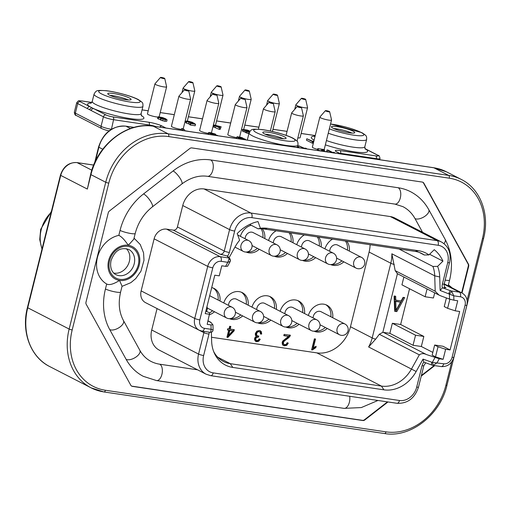 <?xml version="1.0" encoding="UTF-8"?>
<svg xmlns="http://www.w3.org/2000/svg" width="511" height="511" viewBox="0 0 511 511"><rect width="100%" height="100%" fill="white"/><g stroke="black" fill="none" stroke-linecap="round" stroke-linejoin="round"><path stroke-width="0.77" d="M443.97 243.613A8.4 4.075 -28.8 0 0 445.138 239.365L428.755 209.606C424.373 201.724 418.317 195.758 410.569 191.708A56.868 47.248 117.2 0 0 398.171 187.741L210.685 159.949A56.868 47.248 117.2 0 0 173.108 170.942L143.578 193.899A56.868 47.248 117.2 0 0 120.053 230.404L118.814 235.36A26.719 22.197 117.2 0 0 97.639 256.675A26.719 22.197 117.2 0 0 106.684 284.014L105.445 288.971A56.868 47.248 117.2 0 0 109.744 329.601L126.134 359.361A8.4 4.075 -28.8 0 0 135.613 357.291A8.4 4.075 -28.8 0 0 139.867 350.354C142.665 355.343 146.382 359.029 151.02 361.411A40.075 33.298 -62.8 0 0 159.758 364.209L197.572 369.817M398.171 187.741A8.4 4.497 -81.6 0 1 400.477 197.195A8.4 4.497 -81.6 0 1 394.933 204.1L402.892 206.642A40.075 33.298 -62.8 0 1 415.021 218.612L422.546 232.281M177.419 226.948L224.259 251.029L229.592 229.618A19.846 16.493 -62.8 0 1 250.92 213.036L437.192 240.649A19.846 16.493 -62.8 0 1 441.523 242.035L394.684 217.954A19.846 16.493 117.2 0 0 390.353 216.568L204.081 188.955A19.846 16.493 117.2 0 0 182.753 205.531L177.419 226.948A3.82 3.168 -62.8 0 1 173.312 230.135L166.586 229.139A11.6 9.639 117.2 0 0 154.118 238.829L141.138 290.887A11.6 9.639 117.2 0 0 145.526 302.64L199.13 330.195A11.6 9.639 -62.8 0 1 194.742 318.442L207.721 266.391L154.118 238.829M151.722 329.997L198.562 354.078L203.902 332.661L157.062 308.58A3.82 3.168 -62.8 0 1 157.062 308.58L151.722 329.997A19.846 16.493 117.2 0 0 159.228 350.105L206.067 374.186A19.846 16.493 -62.8 0 1 198.562 354.078A3.82 0.575 14 0 0 203.64 355.522A16.033 13.318 -62.8 0 0 213.196 372.883L399.468 400.496A16.033 13.318 -62.8 0 0 416.695 387.102A3.82 0.575 14 0 0 418.509 387.057C414.753 398.293 407.586 403.709 397.021 403.3A3.82 2.044 -81.6 0 0 399.468 400.496M448.16 285.841L449.597 280.079A8.4 1.271 -166 0 1 445.17 280.117M422.763 182.203A3.04 2.523 -62.8 0 1 423.498 183.002L468.063 263.951A3.04 2.523 -62.8 0 1 468.293 266.122L461.644 292.803M434.203 365.544L421.39 375.508M387.459 401.882L364.471 419.755A3.04 2.523 -62.8 0 1 362.459 420.342L131.998 386.175A3.04 2.523 -62.8 0 1 131.525 386.048M126.134 359.361A56.868 47.248 117.2 0 0 143.342 376.352L156.519 380.567L343.999 408.366A8.4 4.497 -81.6 0 0 348.515 404.693A8.4 4.497 -81.6 0 0 349.671 396.281M462.021 292.995L468.676 266.314A3.04 2.523 117.2 0 0 468.446 264.142L423.875 183.2A3.04 2.523 117.2 0 0 422.955 182.286A3.04 2.523 117.2 0 0 422.29 182.076L191.829 147.909A3.04 2.523 117.2 0 0 189.817 148.503L109.501 210.934A3.04 2.523 117.2 0 0 108.243 212.883L85.995 302.129A3.04 2.523 117.2 0 0 86.225 304.3L130.79 385.249A3.04 2.523 117.2 0 0 131.71 386.156A3.04 2.523 117.2 0 0 132.375 386.367L362.836 420.534A3.04 2.523 117.2 0 0 364.848 419.946L387.99 401.959M421.236 376.109L434.733 365.62M242.553 130.893L242.897 131.404L246.078 132.387M245.938 131.027L245.574 132.483L248.883 133.71M249.304 132.26L245.938 131.02L245.574 132.49L245.912 132.777L246.276 131.314L245.938 131.02L246.449 130.918L243.262 129.935L242.917 129.424L247.254 130.043L249.349 130.778L248.269 130.65L248.174 131.04M313.76 141.509L313.192 143.016L312.151 143.137L306.459 140.212L306.824 138.749L312.432 141.202L313.939 141.119M213.636 126.511L213.834 124.965L221.154 126.779L220.094 129.481L219.136 129.34L213.534 126.932L213.898 125.47L215.188 125.661L213.834 124.965M191.414 122.206L188.502 121.382L187.441 121.363L187.863 121.79L193.567 122.94L195.553 124.294L190.795 123.592L193.95 123.815L192.941 123.113L186.675 121.637L186.311 123.106L185.697 122.589L186.1 121.069L187.927 121.088L192.583 122.353L191.414 122.206L191.274 122.768M186.311 123.106L189.881 124.262M195.553 124.294L195.189 125.763L190.431 125.054L189.766 124.716L190.13 123.253M161.169 118.718L165.775 119.389L164.791 118.763L160.716 118.245L158.563 117.441L157.963 116.987L158.327 116.789L162.658 117.575L165.692 118.795L167.059 119.874L161.169 118.718L160.805 120.187L164.932 121.311L166.72 121.209M158.327 116.789L157.599 118.456L157.963 118.252L157.599 118.456L158.199 118.91L160.888 119.855M183.366 130.618L182.842 129.174L181.731 128.44L181.367 129.903L182.478 130.637M208.207 134.029L208.565 134.527M236.842 138.219L236.631 138.545M299.497 147.832L299.037 147.596M326.65 151.454L326.976 149.972L328.151 150.145L332.584 152.425L334.098 152.342L334.679 153.044M321.317 150.898L317.433 150.074L317.797 148.612L324.121 149.551L324.447 150.049L322.856 150.566L323.15 150.917L325.929 151.69L327.947 151.601L328.222 152.093L327.947 151.601M164.753 78.528A2.216 0.332 -166 0 1 163.699 78.579A2.216 0.332 -166 0 1 161.431 78.023A2.216 0.332 -166 0 1 160.467 77.461A2.216 0.332 -166 0 1 161.508 77.455A2.216 0.332 -166 0 1 164.753 78.528L166.631 86.729A6.03 0.913 -166 0 1 166.631 86.8A6.03 0.913 -166 0 1 163.763 86.876A6.03 0.913 -166 0 1 157.784 85.42A6.03 0.913 -166 0 1 154.929 83.881L147.443 113.896A6.03 0.913 14 0 0 150.298 115.435A6.03 0.913 14 0 0 156.277 116.891A6.03 0.913 14 0 0 157.918 117.057M159.138 116.827A6.03 0.913 14 0 0 159.145 116.815L166.631 86.8M185.123 121.158A6.03 0.913 14 0 0 186.036 121.235M187.326 121.011A6.03 0.913 14 0 0 187.333 120.992L194.812 90.977A6.03 0.913 -166 0 1 191.951 91.054A6.03 0.913 -166 0 1 185.972 89.597A6.03 0.913 -166 0 1 183.11 88.058A6.03 0.913 -166 0 1 183.149 87.994L188.655 81.639A2.216 0.332 -166 0 1 189.696 81.632A2.216 0.332 -166 0 1 192.934 82.705A2.216 0.332 -166 0 1 191.887 82.763A2.216 0.332 -166 0 1 189.619 82.201A2.216 0.332 -166 0 1 188.655 81.639M188.738 90.862A2.216 0.332 -166 0 1 187.684 90.913A2.216 0.332 -166 0 1 185.423 90.358A2.216 0.332 -166 0 1 184.452 89.789A2.216 0.332 -166 0 1 185.493 89.789A2.216 0.332 -166 0 1 188.738 90.862L190.616 99.057A6.03 0.913 -166 0 1 190.616 99.128A6.03 0.913 -166 0 1 187.748 99.204A6.03 0.913 -166 0 1 181.769 97.748A6.03 0.913 -166 0 1 178.914 96.215L171.428 126.23A6.03 0.913 14 0 0 174.283 127.769A6.03 0.913 14 0 0 180.262 129.226A6.03 0.913 14 0 0 181.501 129.366M216.926 95.04A2.216 0.332 -166 0 1 215.872 95.091A2.216 0.332 -166 0 1 213.604 94.535A2.216 0.332 -166 0 1 212.64 93.973A2.216 0.332 -166 0 1 213.681 93.967A2.216 0.332 -166 0 1 216.926 95.04L218.804 103.235A6.03 0.913 -166 0 1 218.804 103.311A6.03 0.913 -166 0 1 215.936 103.382A6.03 0.913 -166 0 1 209.957 101.932A6.03 0.913 -166 0 1 207.102 100.392L199.616 130.407A6.03 0.913 14 0 0 202.382 131.915A6.03 0.913 14 0 0 208.271 133.377M213.311 125.336A6.03 0.913 14 0 0 213.726 125.38M215.361 125.316A6.03 0.913 14 0 0 215.514 125.176L223 95.155A6.03 0.913 -166 0 1 220.132 95.231A6.03 0.913 -166 0 1 214.154 93.775A6.03 0.913 -166 0 1 211.299 92.236A6.03 0.913 -166 0 1 211.33 92.172L216.843 85.816A2.216 0.332 -166 0 1 217.878 85.81A2.216 0.332 -166 0 1 221.122 86.883A2.216 0.332 -166 0 1 220.069 86.94A2.216 0.332 -166 0 1 217.807 86.378A2.216 0.332 -166 0 1 216.843 85.816M241.499 129.513A6.03 0.913 14 0 0 242.763 129.596M243.69 129.385A6.03 0.913 14 0 0 243.702 129.353L251.188 99.332A6.03 0.913 -166 0 1 248.32 99.409A6.03 0.913 -166 0 1 242.342 97.952A6.03 0.913 -166 0 1 239.487 96.419A6.03 0.913 -166 0 1 239.518 96.355L245.025 89.993A2.216 0.332 -166 0 1 246.066 89.993A2.216 0.332 -166 0 1 249.311 91.06A2.216 0.332 -166 0 1 248.257 91.118A2.216 0.332 -166 0 1 245.995 90.562A2.216 0.332 -166 0 1 245.025 89.993M245.108 99.217A2.216 0.332 -166 0 1 244.06 99.268A2.216 0.332 -166 0 1 241.792 98.712A2.216 0.332 -166 0 1 240.828 98.15A2.216 0.332 -166 0 1 241.869 98.144A2.216 0.332 -166 0 1 245.108 99.217L246.985 107.419A6.03 0.913 -166 0 1 246.985 107.489A6.03 0.913 -166 0 1 244.117 107.566A6.03 0.913 -166 0 1 238.139 106.109A6.03 0.913 -166 0 1 235.284 104.57L227.804 134.585A6.03 0.913 14 0 0 230.659 136.124A6.03 0.913 14 0 0 236.638 137.58A6.03 0.913 14 0 0 236.74 137.593M297.868 137.874A6.03 0.913 14 0 0 300.078 137.708L307.558 107.693A6.03 0.913 -166 0 1 304.69 107.764A6.03 0.913 -166 0 1 298.711 106.314A6.03 0.913 -166 0 1 295.856 104.774A6.03 0.913 -166 0 1 295.895 104.71L301.401 98.355A2.216 0.332 -166 0 1 302.435 98.348A2.216 0.332 -166 0 1 305.68 99.421A2.216 0.332 -166 0 1 304.626 99.473A2.216 0.332 -166 0 1 302.365 98.917A2.216 0.332 -166 0 1 301.401 98.355M329.665 111.749A2.216 0.332 -166 0 1 328.618 111.807A2.216 0.332 -166 0 1 326.35 111.245A2.216 0.332 -166 0 1 325.386 110.683A2.216 0.332 -166 0 1 326.427 110.683A2.216 0.332 -166 0 1 329.665 111.749L331.543 119.951A6.03 0.913 -166 0 1 331.543 120.021A6.03 0.913 -166 0 1 328.682 120.098A6.03 0.913 -166 0 1 322.703 118.641A6.03 0.913 -166 0 1 319.841 117.102L312.362 147.123A6.03 0.913 14 0 0 317.606 149.372M364.886 148.548L365.876 149.065A2.293 1.903 117.2 0 0 365.378 148.905L364.924 148.656M353.146 131.212A12.021 1.82 14 0 0 340.237 127.207A12.021 1.82 14 0 0 331.441 126.811A12.021 1.82 14 0 0 333.063 128.235A12.021 1.82 14 0 0 345.979 132.234A12.021 1.82 14 0 0 354.768 132.63A12.021 1.82 14 0 0 353.146 131.212M333.702 128.542A12.021 1.82 -166 0 1 351.964 133.096M91.673 107.629L89.291 109.552L87.387 108.581A2.293 1.903 -62.8 0 1 89.847 106.665L105.879 114.905A5.346 0.811 -166 0 0 112.988 116.93L148.727 122.225A9.926 1.501 14 0 1 161.93 125.981L165.915 128.031M129.462 98.048A12.021 1.82 14 0 0 116.546 94.05A12.021 1.82 14 0 0 107.757 93.654A12.021 1.82 14 0 0 109.38 95.072A12.021 1.82 14 0 0 122.289 99.077A12.021 1.82 14 0 0 131.084 99.473A12.021 1.82 14 0 0 129.462 98.048M110.018 95.385A12.021 1.82 -166 0 1 128.274 99.939M87.336 189.07L90.626 174.379A2.293 0.345 -166 0 0 90.932 174.647L87.336 189.07L60.745 175.401L27.741 307.769L69.145 329.052L105.739 182.261A58.011 48.2 -62.8 0 1 168.081 133.805L448.664 175.401A58.011 48.2 -62.8 0 1 461.318 179.45L446.512 171.837A58.011 48.2 117.2 0 0 433.858 167.787A2.293 1.226 -81.6 0 0 433.647 167.717L446.512 171.837M249.042 132.017L249.349 130.778M248.269 130.65L245.28 129.8L244.22 129.768L244.494 130.113L248.218 131.04L248.697 131.333L248.563 131.889L249.949 132.189M248.697 131.333L247.388 131.225L248.57 131.889M242.897 131.404L243.262 129.935L242.917 129.424M312.904 143.252L313.556 141.553L312.515 141.675L312.151 143.137M312.515 141.675L306.824 138.749M221.154 126.779L220.094 129.481M220.458 128.018L219.5 127.878L219.136 129.34M219.5 127.878L215.827 125.987L215.463 127.45M215.827 125.987L214.537 125.795L214.173 127.258M214.537 125.795L213.898 125.47M219.998 126.607L217.003 126.16L219.558 127.475L219.998 126.607M192.487 122.749L192.583 122.353M187.409 121.484L187.863 121.79M192.059 122.825L192.379 122.729M190.795 123.592L190.431 125.054M192.941 123.113L192.807 123.649M186.675 121.637L186.1 121.069M164.791 118.763L164.599 119.536M166.727 121.279L167.091 119.817L166.688 121.337M163.859 118.552L162.581 117.786L159.291 117.179L161.176 118.15L163.859 118.552L163.526 118.175L163.424 118.584M159.266 117.281L159.719 117.6M181.731 128.44L184.113 129.385L184.72 130.145L184.516 130.656L189.562 131.538M184.72 130.145L184.516 130.656M213.796 135.128L211.912 134.457L211.573 134.15L212.18 134.08L208.929 133.064L208.571 132.566L210.366 132.649L215.252 134.01L215.706 134.412L214.863 134.476L217.731 135.709M217.456 135.281L217.743 135.715M211.816 134.834L211.573 134.15M208.603 134.361L208.929 133.064L208.571 132.566M215.252 134.01L215.719 134.387M216.447 135.364L212.934 134.38L216.21 135.389M214.307 134.163L212.084 133.167L209.849 132.898L211.522 133.748L213.259 134.131L214.307 134.163L214.039 133.831L213.949 134.201M242.348 139.401L237.002 137.082L237.206 136.75L240.911 137.312L242.802 137.976L241.684 138.059M242.725 138.302L242.802 137.976M241.735 137.836L238.452 137.076L239.218 137.938L243.281 138.455L245.446 139.267L245.88 139.886M239.225 137.932L239.646 137.804M236.644 138.513L237.206 136.75M240.055 138.251L243.632 139.49L244.616 139.497L244.213 139.075L241.09 138.168L240.087 138.142L240.496 138.545M244.616 139.497L244.213 139.075L244.098 139.541M304.013 148.503L298.731 145.782L304.332 148.241L305.846 148.158L306.428 148.861M306.517 148.503L305.176 148.822M298.731 145.782L298.411 147.053L298.999 147.756M296.904 147.136L298.411 147.053M299.088 147.398L297.741 147.717M334.769 152.687L333.421 153.013M332.259 152.687L326.976 149.972M323.98 151.46L321.489 150.419L323.156 149.653L317.797 148.612M318.468 148.957L318.104 150.419M324.472 149.78L324.14 151.288M326.989 151.735L326.67 151.384L326.574 151.761M321.33 151.071L321.579 150.183M284.48 136.827A12.021 1.82 14 0 0 271.565 132.828A12.021 1.82 14 0 0 262.775 132.432A12.021 1.82 14 0 0 264.391 133.85A12.021 1.82 14 0 0 277.307 137.855A12.021 1.82 14 0 0 286.103 138.245A12.021 1.82 14 0 0 284.48 136.827M265.037 134.163A12.021 1.82 -166 0 1 283.292 138.711M154.929 83.881A6.03 0.913 -166 0 1 154.961 83.817L160.467 77.461M192.934 82.705L194.812 90.907A6.03 0.913 -166 0 1 194.812 90.977M178.914 96.215A6.03 0.913 -166 0 1 178.946 96.151L184.452 89.789M207.102 100.392A6.03 0.913 -166 0 1 207.134 100.328L212.64 93.973M221.122 86.883L223 95.084A6.03 0.913 -166 0 1 223 95.155M249.311 91.06L251.188 99.262A6.03 0.913 -166 0 1 251.188 99.332M235.284 104.57A6.03 0.913 -166 0 1 235.322 104.506L240.828 98.15M277.499 95.244L279.37 103.439A6.03 0.913 -166 0 1 279.376 103.509A6.03 0.913 -166 0 1 276.508 103.586A6.03 0.913 -166 0 1 270.53 102.13A6.03 0.913 -166 0 1 267.668 100.597A6.03 0.913 -166 0 1 267.707 100.533L273.213 94.171A2.216 0.332 -166 0 1 274.254 94.171A2.216 0.332 -166 0 1 277.499 95.244A2.216 0.332 -166 0 1 276.445 95.295A2.216 0.332 -166 0 1 274.177 94.739A2.216 0.332 -166 0 1 273.213 94.171M273.296 103.394L275.174 111.596A6.03 0.913 -166 0 1 275.174 111.666A6.03 0.913 -166 0 1 272.306 111.743A6.03 0.913 -166 0 1 266.327 110.287A6.03 0.913 -166 0 1 263.472 108.747A6.03 0.913 -166 0 1 263.504 108.683L269.01 102.328A2.216 0.332 -166 0 1 270.051 102.321A2.216 0.332 -166 0 1 273.296 103.394A2.216 0.332 -166 0 1 272.242 103.452A2.216 0.332 -166 0 1 269.98 102.89A2.216 0.332 -166 0 1 269.01 102.328M301.484 107.572L303.362 115.773A6.03 0.913 -166 0 1 303.362 115.844A6.03 0.913 -166 0 1 300.494 115.92A6.03 0.913 -166 0 1 294.515 114.464A6.03 0.913 -166 0 1 291.66 112.925A6.03 0.913 -166 0 1 291.692 112.861L297.198 106.505A2.216 0.332 -166 0 1 298.239 106.499A2.216 0.332 -166 0 1 301.484 107.572A2.216 0.332 -166 0 1 300.43 107.629A2.216 0.332 -166 0 1 298.162 107.067A2.216 0.332 -166 0 1 297.198 106.505M305.68 99.421L307.558 107.617A6.03 0.913 -166 0 1 307.558 107.693M319.841 117.102A6.03 0.913 -166 0 1 319.88 117.045L325.386 110.683M118.814 235.36C121.465 236.555 124.627 239.863 128.299 245.293A18.319 15.221 -62.8 0 1 139.088 265.643A18.319 15.221 -62.8 0 1 119.536 280.43A18.319 15.221 -62.8 0 1 108.747 260.08A18.319 15.221 -62.8 0 1 128.299 245.293L133.773 239.237M122.065 286.205L119.536 280.43C113.563 284.18 109.277 285.374 106.684 284.014M126.326 248.672A14.123 11.734 -62.8 0 1 129.372 261.351A14.123 11.734 -62.8 0 1 113.781 273.072M398.982 248.998L432.932 266.448L437.614 266.378A33.585 27.907 117.2 0 1 439.728 276.981L440.15 290.459L442.347 287.904L445.962 287.693L444.621 287.003M173.312 230.135L220.152 254.216L227.523 256.062L229.937 258.719A2.293 2.223 -38.8 0 0 228.698 257.959L230.48 260.431M437.614 266.378L442.948 261.14A41.027 34.09 117.2 0 0 434.261 249.687L428.927 254.925A33.585 27.907 117.2 0 0 418.592 250.729L267.457 228.328A33.585 27.907 117.2 0 0 260.418 228.276L258.017 221.576A41.027 34.09 117.2 0 0 237.193 233.578L239.595 240.285A33.585 27.907 117.2 0 0 235.207 246.66L229.094 257.678M397.443 273.685L395.169 270.632L435.2 291.219L439.013 295.083L441.089 295.99L449.539 299.101L449.373 293.946L451.75 291.506L453.762 295.812L440.15 290.459M449.539 299.101L453.902 300.193L453.762 295.812L460.43 296.795A3.82 2.044 -81.6 0 0 459.453 292.164L450.945 290.906L451.75 291.506M435.2 291.219L434.72 275.831A31.299 26.004 117.2 0 0 432.932 266.448M446.403 297.945L444.244 306.594L447.604 308.318L455.212 310.829L457.722 300.762L453.902 300.193M447.604 308.318L449.878 299.222M432.855 365.346L432.172 365.167A2.293 1.322 -69.8 0 0 432.415 365.218L433.341 365.352L437.058 362.797L439.294 358.767L443.12 359.329L445.63 349.262L450.089 349.926L459.676 311.493L455.212 310.829M433.341 365.352L432.306 362.408L423.038 359.105L423.843 362.101A7.633 6.343 117.2 0 0 422.035 365.691A3.82 0.575 -166 0 0 423.849 365.64L418.509 387.057M424.271 362.222L423.843 362.101L424.271 362.222M211.362 332.316L211.637 341.182A33.585 27.907 117.2 0 0 214.186 352.82A33.585 27.907 117.2 0 0 232.773 367.428L383.908 389.836A33.585 27.907 117.2 0 0 416.158 371.503L423.038 359.105M212.946 324.887L213.106 329.959L212.493 331.633L210.685 332.348L211.126 329.308L213.061 329.908M210.168 332.271L210.685 332.348M208.041 320.857L210.794 322.275L212.953 324.855M212.902 324.753L210.992 324.919L211.126 329.308L204.464 328.317A7.786 6.471 -62.8 0 1 199.82 319.886L212.8 267.834A7.786 6.471 -62.8 0 1 221.167 261.325L227.829 262.315L229.1 258.502M205.844 311.103L209.727 312.911L207.172 324.351L210.992 324.919M230.135 261.447L227.829 262.315L225.594 266.352L221.774 265.784L219.264 275.851L214.799 275.186L205.218 313.626L209.682 314.284M225.594 266.352L227.504 266.186M229.937 258.719L230.48 260.463L230.122 261.67L227.555 266.308M249.63 224.45L258.151 228.832L260.418 228.276M267.457 228.328L263.887 228.966A31.299 26.004 117.2 0 0 258.151 228.832M370.124 244.718A31.299 26.004 -62.8 0 1 369.089 252.057L350.469 326.733A31.299 26.004 -62.8 0 1 316.839 352.877L211.516 337.26M314.086 331.211A14.506 12.053 117.2 0 0 327.219 328.452M332.731 317.727A14.506 12.053 117.2 0 0 326.861 305.176A14.506 12.053 117.2 0 0 308.331 315.491M285.905 327.034A14.506 12.053 117.2 0 0 299.031 324.274M304.543 313.543A14.506 12.053 117.2 0 0 298.673 300.998A14.506 12.053 117.2 0 0 280.143 311.314M257.716 322.856A14.506 12.053 117.2 0 0 270.843 320.097M276.362 309.366A14.506 12.053 117.2 0 0 270.485 296.821A14.506 12.053 117.2 0 0 251.955 307.137M229.528 318.679A14.506 12.053 117.2 0 0 242.661 315.913M248.174 305.188A14.506 12.053 117.2 0 0 242.303 292.643A14.506 12.053 117.2 0 0 223.773 302.959M209.58 314.687A14.506 12.053 117.2 0 0 214.473 311.736M219.986 301.011A14.506 12.053 117.2 0 0 214.115 288.466A14.506 12.053 117.2 0 0 211.707 287.591M330.7 264.589A14.506 12.053 117.2 0 0 343.826 261.83M349.345 251.099A14.506 12.053 117.2 0 0 346.771 241.256M332.52 239.142A14.506 12.053 117.2 0 0 324.939 248.87M302.512 260.412A14.506 12.053 117.2 0 0 315.645 257.646M321.157 246.922A14.506 12.053 117.2 0 0 318.583 237.078M304.339 234.964A14.506 12.053 117.2 0 0 296.757 244.692M274.33 256.228A14.506 12.053 117.2 0 0 287.457 253.469M292.969 242.744A14.506 12.053 117.2 0 0 290.395 232.901M276.151 230.787A14.506 12.053 117.2 0 0 268.569 240.509M246.142 252.051A14.506 12.053 117.2 0 0 259.269 249.291M264.787 238.567A14.506 12.053 117.2 0 0 262.264 228.787M251.233 225.274A14.506 12.053 117.2 0 0 240.381 236.331M311.621 349.875L314.374 338.844L315.549 339.017L313.403 347.614L316.156 346.337L315.836 347.64L312.381 349.984L311.621 349.875M287.527 342.728L286.007 344.951L283.631 345.449L284.384 345.832L282.423 344.638L282.161 342.344L282.717 341.08L288.511 336.353L283.816 335.657L284.142 334.366L290.459 335.299L288.958 337.567L284.314 341.009L283.362 342.555L283.528 343.973L284.691 344.721L283.369 344.159M284.384 345.832L286.76 345.34L288.281 343.117L287.112 342.798L286.192 344.337L284.691 344.721M255.328 341.124L256.669 341.725L258.758 341.259L260.259 339.304L259.147 338.895L258.189 340.288L256.924 340.613L255.922 339.956L255.781 338.665L256.733 337.369L258.381 337.164L258.802 336.002L257.94 336.027L256.746 335.222L256.599 333.613L257.576 332.061L259.141 331.613L260.201 332.291L260.476 334.047L261.696 334.041L261.306 331.671L260.355 330.783L259.422 330.496L256.867 331.154L255.347 333.459L255.372 335.293L256.458 336.43L255.238 337.209L254.587 338.454L254.587 339.924L255.832 341.463M256.924 340.613L255.685 340.077M257.94 336.027L256.631 335.465M258.381 331.224L259.645 331.773L258.381 331.224L256.822 331.677L255.845 333.223L255.992 334.833L257.18 335.638M229.669 326.286L230.844 326.465L230.193 329.09L234.338 329.71L234.032 330.943L227.893 337.413L226.935 337.273L228.704 330.157L227.414 329.965L227.721 328.726L229.017 328.918L229.669 326.286M263.887 228.966L415.021 251.374L418.592 250.729M428.927 254.925L424.251 254.995A31.299 26.004 117.2 0 0 421.85 253.558A31.299 26.004 117.2 0 0 415.021 251.374M424.251 254.995L419.282 252.44M442.948 261.14L429.591 254.274M395.169 270.632L391.848 253.788L434.72 275.831L439.728 276.981M434.701 292.867L433.424 297.99L425.133 296.763L401.94 284.838L403.888 277.026M432.823 352.405L421.326 346.496L413.041 345.27L389.848 333.344L392.352 323.278L400.643 324.504L409.56 288.76M389.848 333.344L383.339 332.38A3.82 3.168 117.2 0 0 382.822 332.348L379.303 334.271L375.642 339.189L368.616 346.963A31.299 26.004 117.2 0 0 372.193 337.905A6.49 0.984 14 0 0 375.642 339.189M396.811 311.601L394.684 311.282L394.083 296.01L395.68 296.246L395.808 300.142L401.122 300.934L403.115 297.351L404.712 297.587L396.811 311.601L394.671 310.937M383.908 389.836L381.436 386.086A31.299 26.004 117.2 0 0 411.489 369.006L419.333 354.851L379.303 334.271M383.339 332.38L426.487 354.564C423.76 353.254 421.377 353.35 419.333 354.851M426.487 354.564L439.294 358.767M460.43 296.795A7.786 6.471 -62.8 0 1 465.074 305.227L452.094 357.285A7.786 6.471 -62.8 0 1 443.727 363.787L432.306 362.408L434.931 357.668M445.63 349.262L438.023 346.758L434.663 345.027L432.153 355.094L435.513 356.825L443.12 359.329M413.041 345.27L415.545 335.203L392.352 323.278M415.545 335.203L423.836 336.43L421.326 346.496M423.836 336.43L400.643 324.504M434.663 345.027L442.954 346.254L450.089 349.926M435.513 356.825L438.023 346.758M425.133 296.763L427.081 288.951M316.839 352.877L381.436 386.086L230.301 363.679L232.773 367.428M213.604 351.396A31.299 26.004 117.2 0 0 223.473 361.494A31.299 26.004 117.2 0 0 230.301 363.679L217.724 357.215M394.748 296.112L394.862 299.657L395.808 300.142M403.588 297.421L395.865 311.116M394.818 300.947L395.112 309.711L396.057 310.196L395.763 301.433L394.818 300.947L400.547 302.142L396.057 310.196M400.547 302.142L395.763 301.433M325.328 327.481A14.506 12.053 -62.8 0 1 315.293 331.071M325.89 304.741A14.506 12.053 -62.8 0 1 330.847 316.756M320.001 324.74L339.419 334.724A6.03 5.008 -62.8 0 1 337.381 327.826A6.03 5.008 -62.8 0 1 343.616 323.578A6.03 5.008 -62.8 0 1 344.931 324L321.1 311.742A6.03 5.008 117.2 0 0 319.784 311.32A6.03 5.008 117.2 0 0 313.102 317.944M297.14 323.303A14.506 12.053 -62.8 0 1 287.105 326.893M297.702 300.564A14.506 12.053 -62.8 0 1 302.659 312.572M291.819 320.563L311.231 330.547A6.03 5.008 -62.8 0 1 309.2 323.648A6.03 5.008 -62.8 0 1 315.434 319.401A6.03 5.008 -62.8 0 1 316.743 319.816L292.912 307.565A6.03 5.008 117.2 0 0 291.596 307.143A6.03 5.008 117.2 0 0 284.914 313.767M268.958 319.126A14.506 12.053 -62.8 0 1 258.917 322.716M269.514 296.386A14.506 12.053 -62.8 0 1 274.471 308.395M263.631 316.386L283.043 326.363A6.03 5.008 -62.8 0 1 281.012 319.471A6.03 5.008 -62.8 0 1 287.246 315.217A6.03 5.008 -62.8 0 1 288.562 315.638L264.724 303.387A6.03 5.008 117.2 0 0 263.408 302.966A6.03 5.008 117.2 0 0 256.726 309.589M240.77 314.942A14.506 12.053 -62.8 0 1 230.729 318.532M241.333 292.209A14.506 12.053 -62.8 0 1 246.283 304.217M235.443 312.208L254.861 322.185A6.03 5.008 -62.8 0 1 252.824 315.293A6.03 5.008 -62.8 0 1 259.058 311.039A6.03 5.008 -62.8 0 1 260.374 311.461L236.536 299.21A6.03 5.008 117.2 0 0 235.226 298.788A6.03 5.008 117.2 0 0 228.538 305.406M212.582 310.765A14.506 12.053 -62.8 0 1 209.625 312.86M213.144 288.032A14.506 12.053 -62.8 0 1 218.101 300.04M341.942 260.859A14.506 12.053 -62.8 0 1 331.901 264.449M345.449 241.058A14.506 12.053 -62.8 0 1 347.454 250.128M336.615 258.119L356.026 268.096A6.03 5.008 -62.8 0 1 353.995 261.204A6.03 5.008 -62.8 0 1 360.229 256.95A6.03 5.008 -62.8 0 1 361.545 257.372L337.707 245.12A6.03 5.008 117.2 0 0 336.391 244.699A6.03 5.008 117.2 0 0 329.71 251.323M313.754 256.675A14.506 12.053 -62.8 0 1 303.713 260.265M317.267 236.88A14.506 12.053 -62.8 0 1 319.266 245.951M308.427 253.941L327.845 263.919A6.03 5.008 -62.8 0 1 325.807 257.027A6.03 5.008 -62.8 0 1 332.041 252.773A6.03 5.008 -62.8 0 1 333.357 253.194L309.519 240.943A6.03 5.008 117.2 0 0 308.21 240.521A6.03 5.008 117.2 0 0 301.522 247.139M285.566 252.498A14.506 12.053 -62.8 0 1 275.531 256.088M289.079 232.703A14.506 12.053 -62.8 0 1 291.085 241.773M280.239 249.758L299.657 259.741A6.03 5.008 -62.8 0 1 297.619 252.843A6.03 5.008 -62.8 0 1 303.853 248.595A6.03 5.008 -62.8 0 1 305.169 249.017L281.337 236.759A6.03 5.008 117.2 0 0 280.022 236.344A6.03 5.008 117.2 0 0 273.34 242.961M257.384 248.32A14.506 12.053 -62.8 0 1 247.343 251.91M261.025 228.724A14.506 12.053 -62.8 0 1 262.897 237.596M252.057 245.58L271.469 255.564A6.03 5.008 -62.8 0 1 269.438 248.665A6.03 5.008 -62.8 0 1 275.672 244.418A6.03 5.008 -62.8 0 1 276.988 244.839L253.149 232.582A6.03 5.008 117.2 0 0 251.834 232.16A6.03 5.008 117.2 0 0 245.152 238.784M314.725 338.895L312.649 347.225L313.403 347.614M315.23 346.637L315.076 347.25L315.836 347.64M315.076 347.25L311.627 349.594M312.381 349.984L311.684 349.626M288.511 336.353L283.88 335.395M289.705 334.909L288.204 337.177L283.56 340.62L282.609 342.166L282.775 343.584L283.931 344.331M283.631 345.449L283.017 345.302M261.696 334.041L260.489 333.657M259.952 330.617L260.553 331.281L260.936 333.651M257.902 336.021L257.621 336.775L258.381 337.164M257.621 336.775L255.973 336.985L255.027 338.276L255.161 339.566L256.164 340.224M259.505 338.921L258.004 340.869L255.468 341.233M230.02 326.344L229.433 328.701L230.193 329.09M233.521 329.589L233.278 330.553L234.032 330.943M233.278 330.553L227.14 337.024L227.893 337.413M227.484 329.697L228.704 330.157M232.875 330.77L229.126 329.94L227.893 334.89L228.647 335.28L232.875 330.77L229.88 330.33L228.647 335.28M229.126 329.94L229.88 330.33M423.875 183.2L423.498 183.002M468.063 263.951L468.446 264.142M131.998 386.175L132.375 386.367M362.836 420.534L362.459 420.342M364.471 419.755L364.848 419.946M468.676 266.314L468.293 266.122M467.099 300.213L482.48 238.528A55.725 46.297 -62.8 0 0 449.252 178.179L168.662 136.584A55.725 46.297 -62.8 0 0 108.786 183.13L72.192 329.921A55.725 46.297 -62.8 0 0 105.413 390.263L386.003 431.859A55.725 46.297 -62.8 0 0 445.879 385.32L451.73 361.852M445.879 385.32A2.293 0.345 14 0 0 446.965 385.288L483.566 238.496A2.293 0.345 -166 0 1 482.48 238.528M449.252 178.179A2.293 1.226 -81.6 0 0 448.664 175.401L433.858 167.787L153.274 126.191L168.081 133.805A2.293 1.226 98.4 0 1 168.662 136.584M108.786 183.13A2.293 0.345 -166 0 1 105.739 182.261L90.932 174.647A58.011 48.2 117.2 0 1 153.274 126.191A2.293 1.226 98.4 0 0 153.057 126.121C127.124 121.516 97.358 144.664 90.626 174.379M103.733 391.88A58.011 48.2 -62.8 0 1 91.079 387.83A58.011 48.2 -62.8 0 1 69.145 329.052A2.293 0.345 14 0 0 72.192 329.921M105.413 390.263A2.293 1.226 98.4 0 1 103.944 391.95L384.534 433.545A2.293 1.226 -81.6 0 0 386.003 431.859M384.323 433.475A2.293 1.226 -81.6 0 0 384.534 433.545C410.467 438.151 440.239 415.009 446.965 385.288M76.937 162.581A2.293 1.226 98.4 0 1 77.148 162.651A15.266 12.686 117.2 0 0 60.745 175.401A2.293 0.345 -166 0 1 60.439 175.132C63.396 166.426 68.896 162.243 76.937 162.581L93.679 165.059M93.666 165.098L77.148 162.651L91.814 170.189M134.023 127.399L125.955 126.204A25.192 20.932 117.2 0 0 98.885 147.245A2.293 0.345 -166 0 1 98.578 146.97C103.439 132.579 112.49 125.629 125.744 126.134A2.293 1.226 98.4 0 1 125.955 126.204L130.465 128.523M87.387 108.581L77.729 103.612A7.633 1.156 -166 0 1 76.701 102.711C79.48 99.53 78.055 101.095 81.798 100.935A2.293 1.226 98.4 0 1 82.009 101.006A5.346 0.811 -166 0 0 80.189 101.702A2.293 1.903 117.2 0 0 77.729 103.612L75.36 113.129A2.293 1.903 117.2 0 0 76.222 115.454C75.353 115.639 74.721 114.566 74.331 112.228A7.633 1.156 14 0 0 75.36 113.129L101.044 126.338L103.42 116.821L91.194 110.536A2.293 1.903 117.2 0 1 93.654 108.619A29.006 4.388 14 0 0 130.605 118.654A29.006 4.388 14 0 0 141.228 115.467M315.236 135.575L301.126 133.486M287.054 131.397L272.944 129.309M258.866 127.22L244.756 125.131M230.678 123.042L216.568 120.954M202.49 118.865L188.387 116.77M174.308 114.688L160.199 112.592M148.209 110.817L142.052 109.903M314.974 136.175A29.006 4.388 14 0 0 314.093 140.161M325.354 144.849A29.006 4.388 14 0 0 358.115 152.291A29.006 4.388 14 0 0 365.378 148.905L377.603 155.191A5.346 0.811 -166 0 1 375.783 155.887L340.039 150.585A9.926 1.501 14 0 0 336.66 151.882L340.645 153.932M340.907 153.971L337.158 152.042A2.293 1.903 117.2 0 0 336.66 151.882M340.039 150.585A2.293 1.226 98.4 0 1 340.626 153.364A7.633 1.156 14 0 0 339.445 153.217M376.23 159.208L376.364 158.666L340.626 153.364L340.524 153.773M377.603 155.191A2.293 1.903 -62.8 0 1 378.102 155.35C378.97 155.159 379.603 156.232 379.992 158.57A7.633 1.156 -166 0 1 376.364 158.666A2.293 1.226 -81.6 0 0 375.783 155.887M326.433 140.538A25.192 3.813 14 0 0 351.3 146.874A25.192 3.813 14 0 0 364.809 146.798L365.224 149.174M330.553 124.013A21.373 3.232 -166 0 1 360.958 132.368A21.373 3.232 -166 0 1 356.32 135.504A21.373 3.232 -166 0 1 329.34 128.868M364.809 146.798L366.636 139.477A25.192 3.813 -166 0 1 353.127 139.554A25.192 3.813 -166 0 1 328.254 133.218M91.788 102.456L82.009 101.006M90.754 103.35L92.242 101.453A25.192 3.813 14 0 0 95.34 104.27A25.192 3.813 14 0 0 95.64 104.423A25.192 3.813 14 0 0 122.697 112.81A25.192 3.813 14 0 0 141.125 113.64L141.541 116.016M91.29 103.011A29.006 4.388 14 0 0 89.847 106.665L80.189 101.702M91.194 110.536L89.291 109.552M76.222 115.454L101.913 128.657A2.293 1.903 -62.8 0 1 101.044 126.338A7.633 1.156 14 0 0 111.2 129.226A2.293 1.226 98.4 0 1 111.136 129.436M112.988 116.93A2.293 1.226 98.4 0 1 113.57 119.708L111.43 129.257M149.135 125.725L149.314 125.003L113.57 119.708A7.633 1.156 -166 0 1 103.42 116.821A2.293 1.903 -62.8 0 1 105.879 114.905M155.989 126.556A7.633 1.156 14 0 0 149.314 125.003A2.293 1.226 -81.6 0 0 148.727 122.225M161.93 125.981A2.293 1.903 117.2 0 0 159.796 127.124M142.946 106.314A25.192 3.813 -166 0 1 124.524 105.49A25.192 3.813 -166 0 1 97.46 97.103A25.192 3.813 -166 0 1 97.167 96.949A25.192 3.813 -166 0 1 94.069 94.126C96.426 89.949 96.777 90.23 106.109 90.69C115.914 91.788 131.621 96.049 138.111 99.473C143.623 102.935 142.856 103.069 142.946 106.314L141.125 113.64M137.274 99.211A21.373 3.232 -166 0 1 129.998 102.002A21.373 3.232 -166 0 1 101.568 93.915A21.373 3.232 -166 0 1 108.843 91.124A21.373 3.232 -166 0 1 137.274 99.211M27.434 307.501A2.293 0.345 14 0 0 27.741 307.769A58.011 48.2 117.2 0 0 49.682 366.547C30.545 357.157 21.04 331.69 27.434 307.501L60.439 175.132M102.756 149.231L98.885 147.245L95.416 161.163M246.73 130.107L246.558 130.79M245.28 129.8L245.133 130.382M248.499 131.301L248.372 131.832M248.902 132.17L248.538 133.633M247.362 131.742L246.992 133.205M244.648 130.477L244.277 131.94M189.977 121.695L189.779 122.474M188.502 121.382L188.342 122.014M191.491 123.023L191.389 123.438M188.859 122.448L188.495 123.911M163.073 119.382L162.709 120.845M164.325 118.903L164.191 119.453M163.226 118.808L163.13 119.178M160.716 118.245L160.352 119.708M158.563 117.441L158.199 118.91M165.296 119.849L164.932 121.311M162.581 117.786L162.415 118.45M161.355 117.421L161.176 118.15M160.211 117.185L160.071 117.76M182.842 129.174L182.516 130.49M210.296 133.601L210.053 134.572M215.182 134.712L215.054 135.236M213.79 134.419L213.681 134.866M213.228 133.499L213.081 134.099M212.084 133.167L211.912 133.856M210.922 132.943L210.781 133.518M240.509 137.408L240.394 137.849M239.257 137.14L239.071 137.868M238.33 137.913L238.126 138.737M242.789 138.545L242.604 139.279M241.09 138.168L240.943 138.749M323.77 150.266L323.559 151.096M321.924 150.732L321.821 151.141M297.364 147.513L297.964 145.092A25.192 3.813 -166 0 1 279.543 144.268A25.192 3.813 -166 0 1 252.479 135.881A25.192 3.813 -166 0 1 252.185 135.722A25.192 3.813 -166 0 1 249.087 132.905L247.292 140.091M256.579 132.694A21.373 3.232 -166 0 1 263.861 129.903A21.373 3.232 -166 0 1 292.292 137.989A21.373 3.232 -166 0 1 285.017 140.774A21.373 3.232 -166 0 1 256.579 132.694M51.138 212.423A30.916 25.684 117.2 0 0 41.199 229.784A30.916 25.684 117.2 0 0 41.001 230.633A30.916 25.684 117.2 0 0 42.081 248.748M428.755 209.606A8.4 4.075 151.2 0 1 424.5 216.543A8.4 4.075 151.2 0 1 415.021 218.612M210.685 159.949A8.4 4.497 98.4 0 1 212.998 169.403A8.4 4.497 98.4 0 1 207.447 176.308L394.933 204.1M207.447 176.308C198.888 175.094 190.341 177.656 181.801 184.005A8.4 2.28 -127.9 0 0 179.738 177.751A8.4 2.28 -127.9 0 0 173.108 170.942M143.578 193.899A8.4 2.28 52.1 0 1 150.208 200.708A8.4 2.28 52.1 0 1 152.272 206.955L181.801 184.005M152.272 206.955C143.783 213.739 138.091 222.579 135.211 233.47A8.4 1.271 -166 0 1 129.072 233.195A8.4 1.271 -166 0 1 120.053 230.404M138.264 264.992A17.176 14.27 117.2 0 0 138.545 263.695A17.176 14.27 117.2 0 0 127.463 246.321A17.176 14.27 117.2 0 0 109.571 260.738A17.176 14.27 117.2 0 0 109.29 262.028A17.176 14.27 117.2 0 0 120.379 279.408A17.176 14.27 117.2 0 0 138.264 264.992M105.445 288.971A8.4 1.271 14 0 0 114.464 291.768A8.4 1.271 14 0 0 120.609 292.043C118.118 302.902 119.076 312.419 123.483 320.595A8.4 4.075 151.2 0 1 119.223 327.532A8.4 4.075 151.2 0 1 109.744 329.601M159.758 364.209A8.4 4.497 98.4 0 1 162.07 373.669A8.4 4.497 98.4 0 1 156.519 380.567M134.431 262.769A14.123 11.734 117.2 0 0 128.861 249.528C118.776 246.174 113.768 253.201 111.021 260.699C109.303 269.597 113.678 273.787 115.952 274.643A14.123 11.734 117.2 0 0 134.208 263.836A14.123 11.734 117.2 0 0 134.431 262.769M390.353 216.568L437.192 240.649A3.82 2.044 -81.6 0 1 438.17 245.28A16.033 13.318 -62.8 0 1 447.725 262.641L442.385 284.059A3.82 0.575 14 0 0 444.2 284.007C444.187 286.518 444.5 287.655 445.132 287.425A3.82 3.168 117.2 0 0 445.962 287.693M465.074 305.227A3.82 0.575 -166 0 0 466.888 305.182C467.961 299.682 466.326 295.614 461.982 292.975A11.6 9.639 -62.8 0 0 459.453 292.164L444.142 284.295M448.933 293.684A2.293 1.322 110.2 0 1 450.945 290.906L442.801 287.91M213.196 372.883A3.82 2.044 98.4 0 1 210.749 375.687L206.067 374.186M209.235 332.195A7.633 6.343 117.2 0 1 208.98 334.105A3.82 0.575 -166 0 1 203.902 332.661A3.82 3.168 117.2 0 0 204.023 331.422M141.138 290.887L194.742 318.442A3.82 0.575 14 0 0 199.82 319.886M212.8 267.834A3.82 0.575 -166 0 1 207.721 266.391A11.6 9.639 -62.8 0 1 220.19 256.694L228.698 257.959L227.063 255.928M166.586 229.139L220.19 256.694A3.82 2.044 98.4 0 1 221.167 261.325M220.152 254.216A3.82 3.168 117.2 0 0 222.681 253.475A3.82 3.168 117.2 0 0 224.259 251.029A3.82 0.575 14 0 0 229.33 252.472A7.633 6.343 117.2 0 1 227.523 256.062M229.33 252.472L234.67 231.061A3.82 0.575 -166 0 1 229.592 229.618L182.753 205.531M204.081 188.955L250.92 213.036A3.82 2.044 98.4 0 1 251.897 217.667A16.033 13.318 -62.8 0 0 234.67 231.061M441.523 242.035C448.709 246.417 451.385 253.271 449.539 262.597A3.82 0.575 -166 0 1 447.725 262.641M442.385 284.059A7.633 6.343 117.2 0 0 442.347 287.904M438.17 245.28L251.897 217.667M452.094 357.285A3.82 0.575 14 0 0 453.909 357.234C451.73 363.743 447.521 366.86 441.28 366.591A3.82 2.044 -81.6 0 0 443.727 363.787M423.926 362.133L432.172 365.167A2.293 1.322 -69.8 0 1 431.814 362.337M416.695 387.102L422.035 365.691M208.98 334.105L203.64 355.522M211.203 322.645L208.003 321.004M204.464 328.317A3.82 2.044 98.4 0 1 202.011 331.122L199.13 330.195M394.256 264.506A6.49 0.984 -166 0 1 390.813 263.222A31.299 26.004 117.2 0 0 391.848 253.788M350.469 326.733L372.193 337.905L390.813 263.222L369.089 252.057M397.437 273.711L382.822 332.348M368.616 346.963L416.158 371.503M207.255 308.024L226.673 318.008A6.03 5.008 -62.8 0 1 224.636 311.11A6.03 5.008 -62.8 0 1 230.87 306.862A6.03 5.008 -62.8 0 1 232.186 307.283L209.682 295.709M234.958 247.107L243.287 251.386A6.03 5.008 -62.8 0 1 241.249 244.488A6.03 5.008 -62.8 0 1 247.484 240.24A6.03 5.008 -62.8 0 1 248.8 240.662L237.679 234.945M313.032 348.285L313.792 348.668M289.341 335.829L290.095 336.219M288.204 337.177L288.958 337.567M286.249 338.608L287.003 338.997M283.56 340.62L284.314 341.009M282.609 342.166L283.362 342.555M282.775 343.584L283.528 343.973M286.007 344.951L286.76 345.34M260.553 331.281L261.306 331.671M256.822 331.677L257.576 332.061M255.845 333.223L256.599 333.613M255.992 334.833L256.746 335.222M257.435 336.73L258.196 337.119M255.973 336.985L256.733 337.369M255.027 338.276L255.781 338.665M255.161 339.566L255.922 339.956M258.004 340.869L258.758 341.259M255.915 341.335L256.669 341.725M452.107 287.897L448.422 284.78M445.138 239.365C451.647 251.706 453.129 265.279 449.597 280.079M483.566 238.496C489.96 214.307 480.455 188.84 461.318 179.45M49.682 366.547L91.079 387.83L103.944 391.95M125.744 126.134L134.112 127.373M337.158 152.042L336.743 151.895M379.992 158.57L379.705 159.726M365.876 149.065L378.102 155.35M314.437 136.514L315.121 136.041M366.636 139.477C366.54 136.233 367.307 136.098 361.794 132.636L330.566 123.949M74.331 112.228L76.701 102.711M81.798 100.935L91.814 102.417M142.064 109.865L148.222 110.778M160.205 112.561L174.315 114.649M188.393 116.738L202.503 118.827M216.581 120.915L230.691 123.004M244.763 125.093L258.873 127.182M272.951 129.27L287.061 131.365M301.139 133.448L315.249 135.543M101.913 128.657C105.017 129.935 107.623 130.688 109.731 130.905M92.242 101.453L94.069 94.126M433.647 167.717L153.057 126.121M94.605 162.9L98.578 146.97M242.782 129.526L242.418 130.995M157.956 116.923L157.592 118.386M208.45 132.662L208.086 134.125M236.919 136.891L236.548 138.353M324.53 149.947L324.166 151.409M321.464 150.304L321.272 151.058M297.964 145.092C297.875 141.847 298.635 141.713 293.129 138.251C286.639 134.827 270.932 130.567 261.127 129.468C251.795 129.008 251.444 128.727 249.087 132.905M181.967 92.663L183.11 88.058M190.616 99.128L183.225 128.778M218.804 103.311L211.439 132.834M210.149 96.847L211.299 92.236M238.337 101.025L239.487 96.419M246.985 107.489L239.627 137.012M266.525 105.202L267.668 100.597M272.401 131.487L279.376 103.509M263.472 108.747L258.368 129.213M275.174 111.666L270.345 131.033M291.66 112.925L286.071 135.345M303.362 115.844L297.051 141.145M294.706 109.38L295.856 104.774M331.543 120.021L324.178 149.576M41.979 249.17L39.73 239.589L40.682 229.33L51.387 211.413M135.211 233.47L133.741 239.372M122.027 286.358L130.867 282.653L135.722 278.61L140.953 271.162L143.993 260.284L143.565 252.824L140.206 244.462L134.042 238.177M122.078 286.141L120.609 292.043M123.483 320.595L139.867 350.354M343.999 408.366L361.315 407.574L377.948 400.471M461.982 292.975L444.238 283.854M397.021 403.3L210.749 375.687M449.539 262.597L444.2 284.007M466.888 305.182L453.909 357.234M441.28 366.591L432.868 365.346M425.701 362.791L423.849 365.64M212.493 331.626L210.43 332.367L202.011 331.122M439.013 295.083L397.098 273.538M339.419 334.724A6.03 6.03 0 0 0 347.914 331.205A6.03 6.03 0 0 0 344.931 324M311.231 330.547A6.03 6.03 0 0 0 319.733 327.027A6.03 6.03 0 0 0 316.743 319.816M283.043 326.363A6.03 6.03 0 0 0 291.545 322.85A6.03 6.03 0 0 0 288.562 315.638M254.861 322.185A6.03 6.03 0 0 0 263.357 318.672A6.03 6.03 0 0 0 260.374 311.461M226.673 318.008A6.03 6.03 0 0 0 235.169 314.489A6.03 6.03 0 0 0 232.186 307.283M206.572 311.288A6.03 6.03 0 0 0 206.974 306.581M356.026 268.096A6.03 6.03 0 0 0 364.528 264.583A6.03 6.03 0 0 0 361.545 257.372M327.845 263.919A6.03 6.03 0 0 0 336.34 260.406A6.03 6.03 0 0 0 333.357 253.194M299.657 259.741A6.03 6.03 0 0 0 308.152 256.222A6.03 6.03 0 0 0 305.169 249.017M271.469 255.564A6.03 6.03 0 0 0 279.971 252.044A6.03 6.03 0 0 0 276.988 244.839M243.287 251.386A6.03 6.03 0 0 0 251.782 247.867A6.03 6.03 0 0 0 248.8 240.662"/></g></svg>
